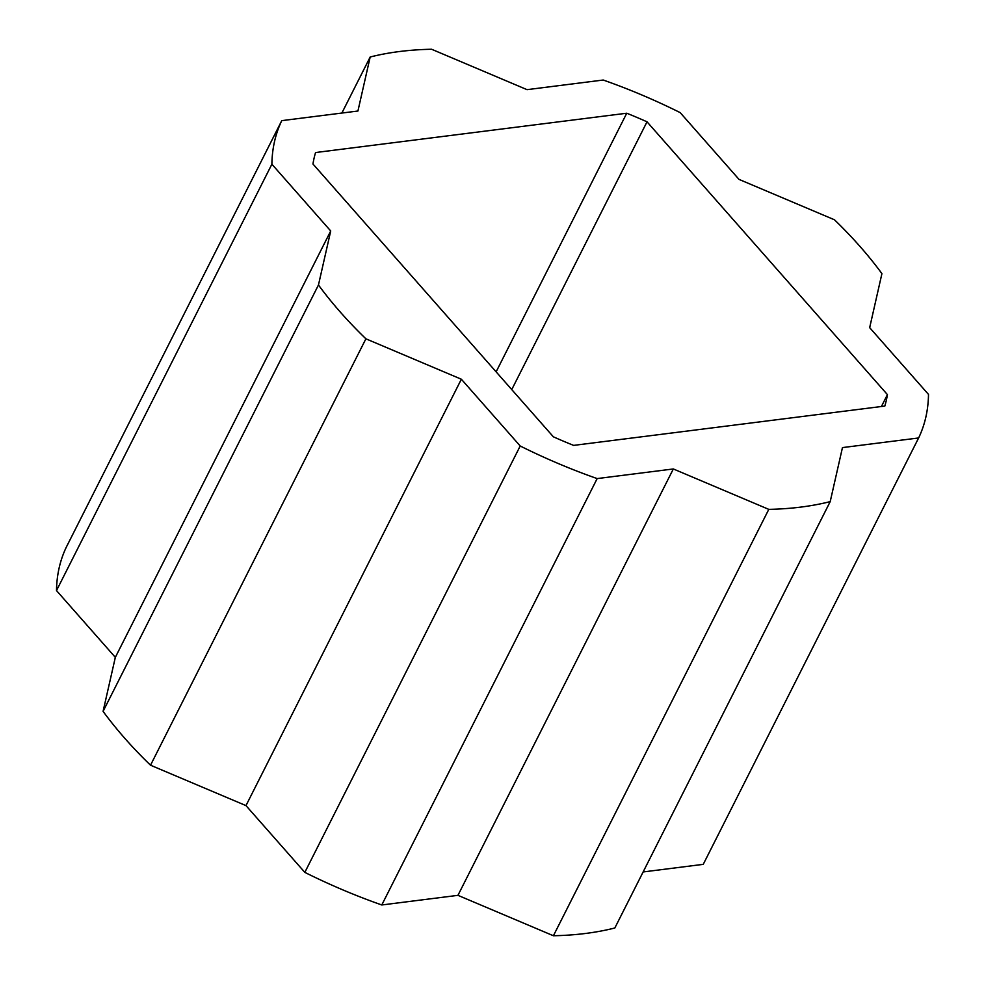 <?xml version="1.0" encoding="UTF-8"?>
<svg xmlns="http://www.w3.org/2000/svg" width="985" height="985" viewBox="0 0 985 985"><rect width="100%" height="100%" fill="white"/><g stroke="black" fill="none" stroke-linecap="round" stroke-linejoin="round"><path stroke-width="1.48" d="M626.755 113.226L315.557 152.54A312.577 162.414 26.8 0 0 312.959 164.002L553.361 436.811A312.577 162.414 26.8 0 0 573.627 445.392L884.813 406.079A312.577 162.414 26.8 0 0 887.423 394.616L647.022 121.808A312.577 162.414 26.8 0 0 626.755 113.226L496.12 371.85M768.792 509.368L673.334 468.958L597.169 478.587A355.782 184.86 -153.2 0 1 520.203 445.996L461.362 379.225L365.903 338.815A355.782 184.86 -153.2 0 1 318.463 284.985L330.714 230.97L271.885 164.2A355.782 184.86 -153.2 0 1 281.759 120.65L66.377 547.032A355.782 184.86 26.8 0 0 56.502 590.581L115.331 657.352L103.08 711.367A355.782 184.86 26.8 0 0 150.52 765.21L245.979 805.607L304.821 872.378A355.782 184.86 26.8 0 0 381.786 904.969L457.951 895.34L553.41 935.75A355.782 184.86 26.8 0 0 614.825 927.993L830.207 501.611A355.782 184.86 -153.2 0 1 768.792 509.368L553.41 935.75M830.207 501.611L842.458 447.596L918.623 437.968L703.241 864.35L643.131 871.947M281.759 120.65L357.924 111.022L370.175 57.007A355.782 184.86 -153.2 0 1 431.59 49.25L527.049 89.66L603.214 80.031A355.782 184.86 -153.2 0 1 680.179 112.622L739.021 179.393L834.48 219.79A355.782 184.86 -153.2 0 1 881.92 273.633L869.669 327.648L928.498 394.419A355.782 184.86 -153.2 0 1 918.623 437.968M370.175 57.007L341.869 113.053M271.885 164.2L56.502 590.581M330.714 230.97L115.331 657.352M318.463 284.985L103.08 711.367M365.903 338.815L150.52 765.21M461.362 379.225L245.979 805.607M520.203 445.996L304.821 872.378M597.169 478.587L381.786 904.969M673.334 468.958L457.951 895.34M647.022 121.808L511.744 389.592M887.423 394.616L881.415 406.51"/></g></svg>

